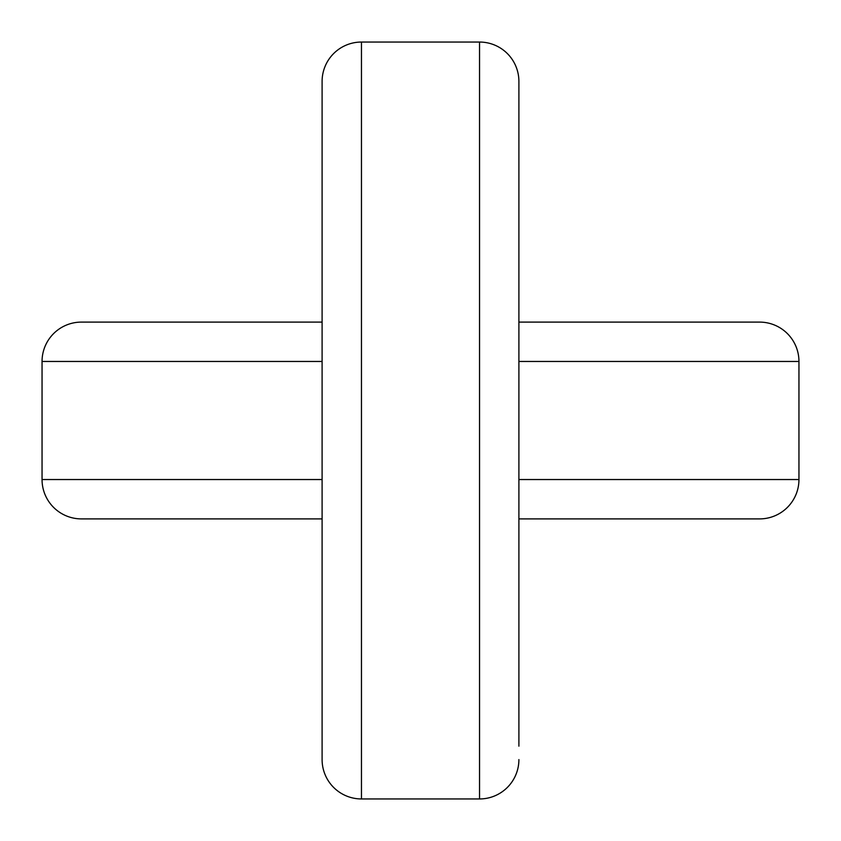 <?xml version="1.0" encoding="UTF-8"?>
<svg xmlns="http://www.w3.org/2000/svg" width="841" height="841" viewBox="0 0 841 841"><rect width="100%" height="100%" fill="white"/><g stroke="black" fill="none" stroke-linecap="round" stroke-linejoin="round"><path stroke-width="1.26" d="M518.897 479.538L798.95 479.538A39.359 39.359 0 0 1 759.591 518.897A39.359 39.359 0 0 0 798.95 479.538L798.95 361.462A39.359 39.359 0 0 0 759.591 322.103L518.897 322.103L518.897 81.409L518.897 746.156M42.05 479.538L42.05 361.462A39.359 39.359 0 0 1 81.409 322.103L322.103 322.103L322.103 81.409A39.359 39.359 0 0 1 361.462 42.05A39.359 39.359 0 0 0 322.103 81.409L322.103 759.591L322.103 518.897L81.409 518.897A39.359 39.359 0 0 1 42.05 479.538L322.103 479.538M759.591 518.897A39.359 39.359 0 0 0 798.95 479.538A39.359 39.359 0 0 1 759.591 518.897L518.897 518.897L518.897 699.807M81.409 322.103A39.359 39.359 0 0 0 42.05 361.462L322.103 361.462M479.538 798.95A39.359 39.359 0 0 0 518.897 759.591A39.359 39.359 0 0 1 479.538 798.95A39.359 39.359 0 0 0 518.897 759.591A39.359 39.359 0 0 1 479.538 798.95A39.359 39.359 0 0 0 518.897 759.591A39.359 39.359 0 0 1 479.538 798.95L479.538 42.05A39.359 39.359 0 0 1 518.897 81.409A39.359 39.359 0 0 0 479.538 42.05L361.462 42.05L361.462 798.95L479.538 798.95M322.103 759.591A39.359 39.359 0 0 0 361.462 798.95A39.359 39.359 0 0 1 322.103 759.591M759.591 322.103A39.359 39.359 0 0 1 798.95 361.462L518.897 361.462"/></g></svg>
